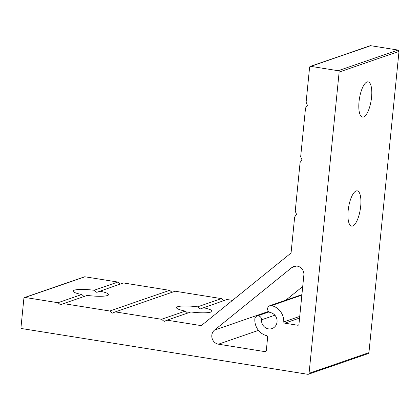 <?xml version="1.0" encoding="UTF-8"?>
<svg xmlns="http://www.w3.org/2000/svg" width="420" height="420" viewBox="0 0 420 420"><rect width="100%" height="100%" fill="white"/><g stroke="black" fill="none" stroke-linecap="round" stroke-linejoin="round"><path stroke-width="0.63" d="M360.685 206.309A17.845 5.938 -80.9 0 1 351.603 226.091A17.845 5.938 -80.9 0 1 348.159 210.635A17.845 5.938 -80.9 0 1 357.242 190.848A17.845 5.938 -80.9 0 1 360.685 206.309M371.564 97.33A17.845 5.938 -80.9 0 1 362.481 117.112A17.845 5.938 -80.9 0 1 359.037 101.651A17.845 5.938 -80.9 0 1 368.12 81.868A17.845 5.938 -80.9 0 1 371.564 97.33M187.829 313.241L185.315 311.084A17.845 2.945 -174.3 0 1 176.505 307.624A17.845 2.945 -174.3 0 1 197.673 306.82L200.361 308.921L226.968 299.507L232.475 300.384M84.236 296.678L81.737 294.514A17.845 2.945 -174.3 0 1 73.096 291.086A17.845 2.945 -174.3 0 1 94.064 290.257L96.768 292.352L123.375 282.938L169.628 290.336L172.037 292.304M254.84 319.048A3.57 3.313 71 0 1 257.009 316.055A3.57 3.313 71 0 1 261.513 319.809A8.326 7.733 -109 0 0 272.013 328.571A8.326 7.733 -109 0 0 277.048 320.213A8.326 7.733 -109 0 0 270.443 312.585A3.57 3.313 71 0 1 269.771 305.734A3.57 3.313 71 0 1 271.425 305.629A15.467 14.359 71 0 1 283.768 321.909A1.192 1.103 -109 0 0 284.765 323.169L297.733 325.243A1.192 1.103 -109 0 0 298.956 324.256L303.86 275.1A7.933 7.366 -109 0 0 293.89 266.422A7.933 7.366 -109 0 0 291.8 267.577L214.541 330.073A7.933 7.366 -109 0 0 211.827 335.233A7.933 7.366 -109 0 0 218.437 344.195L265.078 351.656A1.192 1.103 -109 0 0 266.301 350.663L267.666 337.003A1.192 1.103 -109 0 0 266.752 335.675A15.467 14.359 71 0 1 254.84 319.048M167.102 320.171L164.162 321.416L161.564 319.284L115.306 311.887L112.366 313.131L109.767 311.005L63.509 303.608L60.569 304.846L57.971 302.72L25.1 297.465A1.192 1.103 -109 0 0 23.877 298.452L21 327.254A1.192 1.103 -109 0 0 21.992 328.603L307.844 374.309A1.192 1.103 -109 0 0 309.068 373.322L339.134 72.067A1.192 1.103 -109 0 0 338.142 70.723L310.816 66.355A1.192 1.103 -109 0 0 309.593 67.347L306.112 102.181L307.419 105.352L305.529 108.019L300.673 156.671L301.98 159.841L300.09 162.509L295.234 211.16L296.541 214.337L294.651 216.998L291.107 252.515A1.192 1.103 71 0 1 290.703 253.292L201.621 325.343A1.192 1.103 71 0 1 200.802 325.563L167.102 320.171L190.859 311.971A17.845 2.945 -174.3 0 0 212.021 311.168A17.845 2.945 -174.3 0 0 203.212 307.708M161.564 319.284L185.315 311.084M57.971 302.72L81.737 294.514M302.726 286.503L285.784 300.206M197.673 306.82L221.424 298.62L175.172 291.223L115.306 311.887M109.767 311.005L169.628 290.336M99.629 291.133A17.845 2.945 -174.3 0 1 108.612 294.63A17.845 2.945 -174.3 0 1 87.25 295.407L63.509 303.608M94.064 290.257L117.831 282.051L84.966 276.796L25.1 297.465M309.068 373.322L368.933 352.653L399 51.403L339.134 72.067M338.142 70.723L398.008 50.059L370.681 45.691L310.816 66.355M368.933 352.653A1.192 1.103 71 0 1 368.209 353.603L308.348 374.267M398.008 50.059A1.192 1.103 71 0 1 399 51.403M310.312 66.397L370.172 45.733A1.192 1.103 71 0 1 370.681 45.691M24.596 297.507L84.457 276.838A1.192 1.103 71 0 1 84.966 276.796M223.834 300.589L221.424 298.62M120.241 284.02L117.831 282.051M214.541 330.073L268.522 311.441M265.078 351.656L266.007 351.335M218.437 344.195L258.478 330.372M291.8 267.577L296.242 266.044M297.733 325.243L298.662 324.923M284.765 323.169L299.576 318.061M283.768 321.909L299.738 316.397M271.425 305.629L301.865 295.123M261.513 319.809L274.874 315.194M200.802 325.563L201.763 325.232M269.771 305.734L301.912 294.635M257.009 316.055L269.01 311.908"/></g></svg>
